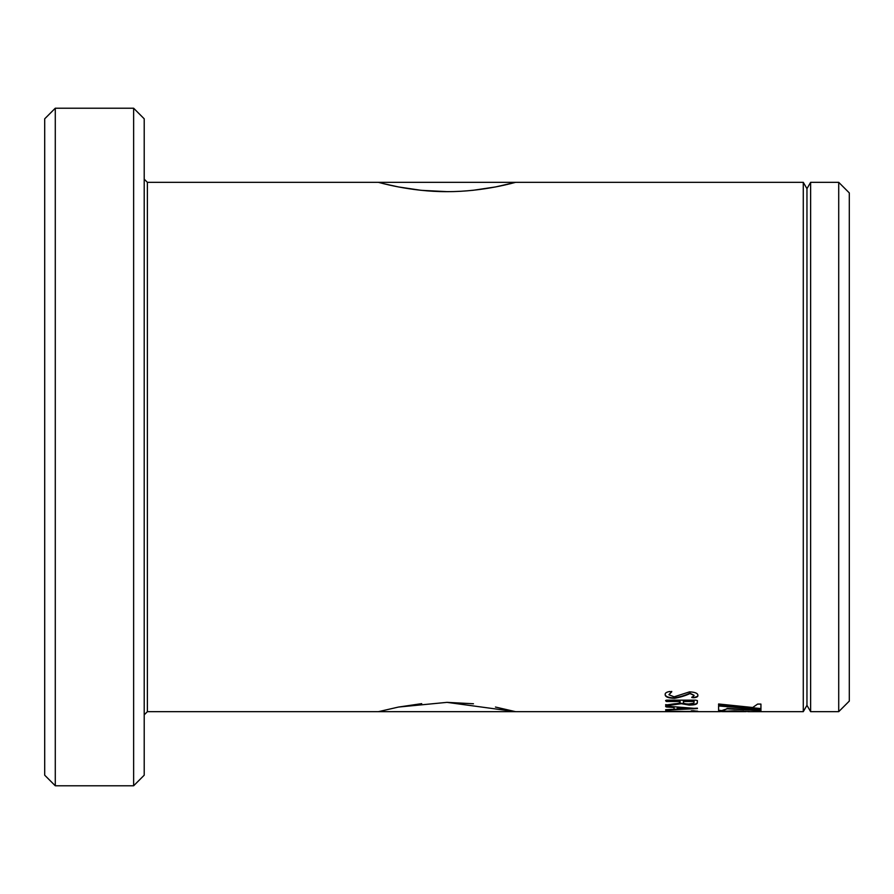 <?xml version="1.0" encoding="UTF-8"?>
<svg xmlns="http://www.w3.org/2000/svg" width="894" height="894" viewBox="0 0 894 894"><rect width="100%" height="100%" fill="white"/><g stroke="black" fill="none" stroke-linecap="round" stroke-linejoin="round"><path stroke-width="1.34" d="M495.689 186.913L515.603 182.331C516.43 182.018 483.777 191.864 447.034 191.64C410.257 191.886 377.525 182.007 378.397 182.331L383.615 183.672M378.397 711.669L398.512 707.053L447.022 702.36L515.603 711.669L495.444 707.042M473.462 703.768L447.034 702.36M421.7 703.645L398.288 707.098M55.283 785.781L44.7 775.187L44.7 118.813L55.283 108.219L55.283 785.781L133.631 785.781L133.631 108.219L55.283 108.219M133.631 108.219L144.213 118.813L144.213 775.187L133.631 785.781M838.717 182.331L849.3 192.914L849.3 701.086L838.717 711.669L838.717 182.331L810.623 182.331L810.623 711.669L838.717 711.669M720.028 711.669L147.387 711.669L147.387 182.331L803.281 182.331L806.958 188.679L806.958 705.321L810.623 711.669M803.281 182.331L803.281 711.669L806.958 705.321M735.84 711.412L749.273 711.557L734.097 710.808L718.832 711.602L737.505 711.412M745.831 711.646L722.33 711.646M718.597 703.98L718.597 705.176L760.939 708.953L760.939 704.081L757.631 704.081L752.692 707.5L718.597 703.98M760.939 709.467L718.597 705.969L718.597 710.685L722.654 710.685L727.023 708.819L760.939 710.73L760.939 709.467M667.55 711.658L697.879 711.333L693.275 710.73L691.341 710.797L694.146 711.3L688.95 711.523L665.661 711.222M665.661 710.115L674.065 709.501L674.065 707.478L666.511 707.009L665.661 706.562L667.304 706.204L697.421 708.584L665.661 710.115M665.661 705.064L674.244 703.846C677.842 703.645 679.798 703.097 680.133 702.226L680.133 701.488L666.455 701.488L665.661 700.84L666.432 700.17L695.711 700.17L697.421 700.617L697.231 703.321C696.493 704.45 693.811 705.042 689.185 705.087L681.329 703.712L668.254 705.444L665.661 705.064M665.192 694.727C664.857 693.141 666.376 692.068 669.762 691.498L671.729 691.8L668.924 694.75L674.098 696.828L689.565 691.855C695.074 692.135 697.845 693.286 697.879 695.32C698.136 696.627 696.739 697.432 693.722 697.745L691.811 697.532L694.146 695.364L689.956 693.588C685.586 695.621 680.457 697.208 674.568 698.337C668.366 698.147 665.237 696.94 665.192 694.727M383.85 183.728L398.5 186.947M398.635 186.969L420.705 190.254M421.677 190.355L447.034 191.64M471.909 190.4L473.328 190.254M473.541 190.232L495.499 186.947M737.505 710.987L739.059 711.423M739.059 711.009L740.523 711.445M740.523 711.021L741.875 711.456M741.875 711.043L743.137 711.479M743.137 711.054L744.277 711.501M725.068 711.479L723.928 711.501M725.068 711.054L726.319 711.456M726.319 711.043L727.671 711.445M727.671 711.021L729.135 711.423M729.135 711.009L730.689 711.412M730.689 710.998L732.342 711.412M732.342 710.987L734.097 711.4M734.097 710.987L735.84 710.987M718.597 704.763L760.939 708.54M718.597 710.272L722.654 710.685M722.654 710.272L727.023 708.819M727.023 708.394L760.939 710.305M694.146 711.3L693.845 710.741M697.219 711.088L694.146 711.199M669.394 711.222L667.55 711.233M674.065 707.478L665.661 706.148M697.421 708.171L665.661 709.691M693.219 708.562L677.328 707.255L677.328 709.355L693.219 708.562L677.328 707.668M680.133 701.488L666.455 701.086L665.661 700.438M697.421 702.047L697.231 702.919C696.493 704.047 693.811 704.628 689.185 704.673L681.329 703.31L668.254 705.031L665.661 704.651M694.146 701.488L683.407 701.086L683.407 702.516C683.407 703.455 685.206 703.958 688.793 704.014L693.822 703.187L694.146 701.488L683.407 701.488M671.729 691.408L668.924 694.75M697.879 694.929C698.136 696.225 696.75 697.029 693.722 697.342L691.811 697.141M694.146 695.364L689.956 693.196C685.586 695.23 680.457 696.806 674.568 697.935C668.354 697.745 665.237 696.538 665.192 694.325M147.387 182.331L144.213 179.158M748.133 711.669L803.281 711.669M806.958 188.679L810.623 182.331M147.387 711.669L144.213 714.842"/></g></svg>
